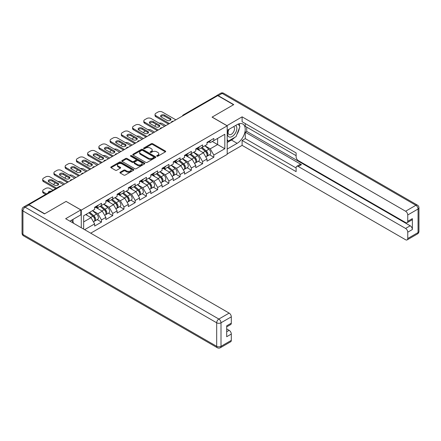 <?xml version="1.0" encoding="UTF-8"?>
<svg xmlns="http://www.w3.org/2000/svg" width="441" height="441" viewBox="0 0 441 441"><rect width="100%" height="100%" fill="white"/><g stroke="black" fill="none" stroke-linecap="round" stroke-linejoin="round"><path stroke-width="0.66" d="M156.891 156.208A0.7 0.402 0 0 0 157.878 156.208L165.392 151.869A0.998 0.579 0 0 0 165.684 151.461A0.998 0.579 0 0 0 165.392 151.054L152.663 143.705A0.998 0.579 0 0 0 151.252 143.705L143.738 148.044A0.7 0.402 0 0 0 143.534 148.33A0.7 0.402 0 0 0 143.738 148.617A0.7 0.402 0 0 0 144.731 148.617L145.701 148.055A3.197 1.847 0 0 1 150.227 148.055L151.285 148.667A3.197 1.847 0 0 1 152.222 149.973A3.197 1.847 0 0 1 151.285 151.28L150.315 151.842A0.7 0.402 0 0 0 150.111 152.123A0.7 0.402 0 0 0 150.315 152.41A0.7 0.402 0 0 0 151.307 152.41L152.277 151.847A3.197 1.847 0 0 1 156.803 151.847L157.861 152.459A3.197 1.847 0 0 1 158.799 153.766A3.197 1.847 0 0 1 157.861 155.072L156.891 155.634A0.7 0.402 0 0 0 156.682 155.921A0.7 0.402 0 0 0 156.891 156.208L156.891 155.634M120.217 172.194A0.998 0.579 0 0 0 119.924 172.602A0.998 0.579 0 0 0 120.217 173.01L123.789 175.071A0.998 0.579 0 0 0 125.2 175.071L133.54 170.259A0.998 0.579 0 0 0 133.838 169.851A0.998 0.579 0 0 0 133.54 169.443L120.817 162.095A0.998 0.579 0 0 0 119.406 162.095L111.06 166.907A0.998 0.579 0 0 0 110.768 167.321A0.998 0.579 0 0 0 111.06 167.729L115.377 170.215A0.998 0.579 0 0 0 116.788 170.215L120.36 168.153A0.998 0.579 0 0 0 120.652 167.745A0.998 0.579 0 0 0 120.36 167.337L118.221 166.103A2.674 1.543 0 0 1 117.438 165.011A2.674 1.543 0 0 1 119.087 163.583A2.674 1.543 0 0 1 122.003 163.92L130.382 168.76A2.674 1.543 0 0 1 131.164 169.851A2.674 1.543 0 0 1 129.511 171.273A2.674 1.543 0 0 1 126.595 170.943L125.2 170.132A0.998 0.579 0 0 0 123.789 170.132L120.217 172.194L120.217 173.01L123.789 170.965L123.789 170.132M66.156 201.372L44.695 213.764L28.924 204.657L217.766 95.631L233.537 104.737L212.071 117.13L227.198 125.861L81.282 210.103L66.156 201.454M145.773 162.382A0.998 0.579 0 0 0 147.184 162.382L155.53 157.564A0.998 0.579 0 0 0 155.822 157.156A0.998 0.579 0 0 0 155.53 156.748L142.801 149.4A0.998 0.579 0 0 0 141.39 149.4L133.05 154.218A0.998 0.579 0 0 0 132.758 154.626A0.998 0.579 0 0 0 133.05 155.034L145.773 162.382M130.889 156.357A0.7 0.402 0 0 1 131.6 156.456L131.6 155.623L144.538 163.093A0.998 0.579 0 0 1 144.83 163.501A0.998 0.579 0 0 1 144.538 163.909L136.192 168.727A0.998 0.579 0 0 1 134.781 168.727L122.052 161.378L122.052 160.563A0.998 0.579 0 0 0 121.76 160.971A0.998 0.579 0 0 0 122.052 161.378M122.052 160.563L125.624 158.501A0.998 0.579 0 0 1 127.041 158.501L132.201 161.483A0.998 0.579 0 0 0 133.612 161.483L135.982 160.116A0.998 0.579 0 0 0 136.275 159.708A0.998 0.579 0 0 0 135.982 159.3L130.608 156.197A0.7 0.402 0 0 1 130.404 155.91A0.7 0.402 0 0 1 130.834 155.535A0.7 0.402 0 0 1 131.6 155.623M81.282 227.732L81.282 210.103M90.719 233.184L227.198 154.389L227.198 125.861M97.213 219.635L101.485 222.099L101.485 219.938L97.885 213.703L92.555 210.627M101.485 222.099L94.644 226.051L94.644 223.89L84.633 229.667M83.658 229.105L83.658 215.759L94.644 209.42L94.644 207.259L101.485 203.307L101.485 205.467L105.879 202.932L105.879 200.771L112.72 196.818L112.72 198.979L117.113 196.443L117.113 194.283L123.954 190.33L123.954 192.496L128.348 189.961L128.348 187.794L135.189 183.847L135.189 186.008L139.582 183.473L139.582 181.312L146.429 177.359L146.429 179.52L150.816 176.984L150.816 174.823L157.663 170.871L157.663 173.037L162.056 170.496L162.056 168.335L168.897 164.388L168.897 166.549L173.291 164.013L173.291 161.847L180.132 157.9L180.132 160.061L184.525 157.525L184.525 155.364L191.366 151.412L191.366 153.573L195.76 151.037L195.76 148.876L202.601 144.924L202.601 147.09L206.994 144.554L206.994 142.388L213.835 138.441L213.835 140.602L224.822 134.262L224.822 148.733L213.835 155.072L210.236 148.838L204.905 145.756M209.563 154.769L213.835 157.233L213.835 155.072M213.835 157.233L206.994 161.185L206.994 159.025L202.601 161.56L199.001 155.32L193.671 152.244M198.329 161.252L202.601 163.721L202.601 161.56M202.601 163.721L195.76 167.674L195.76 165.507L191.366 168.043L187.767 161.808L182.436 158.732M187.094 167.74L191.366 170.209L191.366 168.043M191.366 170.209L184.525 174.156L184.525 171.996L180.132 174.531L176.532 168.297L171.202 165.215M175.86 174.228L180.132 176.692L180.132 174.531M180.132 176.692L173.291 180.645L173.291 178.484L168.897 181.019L165.298 174.779L159.967 171.703M164.625 180.716L168.897 183.18L168.897 181.019M168.897 183.18L162.056 187.133L162.056 184.966L157.663 187.508L154.058 181.268L148.733 178.192M153.391 187.199L157.663 189.669L157.663 187.508M157.663 189.669L150.816 193.616L150.816 191.455L146.429 193.99L142.823 187.756L137.493 184.68M142.151 193.687L146.429 196.157L146.429 193.99M146.429 196.157L139.582 200.104L139.582 197.943L135.189 200.479L131.589 194.244L126.258 191.162M130.916 200.175L135.189 202.64L135.189 200.479M135.189 202.64L128.348 206.592L128.348 204.431L123.954 206.967L120.354 200.727L115.024 197.651M119.682 206.658L123.954 209.128L123.954 206.967M123.954 209.128L117.113 213.08L117.113 210.914L112.72 213.45L109.12 207.215L103.789 204.139M108.447 213.146L112.72 215.616L112.72 213.45M112.72 215.616L105.879 219.563L105.879 217.402L101.485 219.938M96.491 206.746L97.885 207.546L101.485 205.467M97.885 213.703L102.279 211.167L95.554 207.287M105.879 217.402L102.279 211.167M107.725 200.258L109.12 201.063L112.72 198.979M109.12 207.215L113.513 204.679L106.788 200.798M117.113 210.914L113.513 204.679M118.96 193.77L120.354 194.575L123.954 192.496M120.354 200.727L124.748 198.191L118.028 194.31M128.348 204.431L124.748 198.191M130.2 187.282L131.589 188.087L135.189 186.008M131.589 194.244L135.982 191.703L129.263 187.822M139.582 197.943L135.982 191.703M141.434 180.799L142.823 181.598L146.429 179.52M142.823 187.756L147.217 185.22L140.497 181.339M150.816 191.455L147.217 185.22M152.669 174.311L154.058 175.116L157.663 173.037M154.058 181.268L158.451 178.732L151.732 174.851M162.056 184.966L158.451 178.732M163.903 167.823L165.298 168.627L168.897 166.549M165.298 174.779L169.691 172.244L162.966 168.363M173.291 178.484L169.691 172.244M175.138 161.334L176.532 162.139L180.132 160.061M176.532 168.297L180.926 165.761L174.201 161.88M184.525 171.996L180.926 165.761M186.372 154.852L187.767 155.656L191.366 153.573M187.767 161.808L192.16 159.273L185.435 155.392M195.76 165.507L192.16 159.273M197.607 148.363L199.001 149.168L202.601 147.09M199.001 155.32L203.395 152.784L196.675 148.904M206.994 159.025L203.395 152.784M216.685 96.254L184.057 115.09M183.599 115.355A1.527 0.882 120 0 1 183.985 115.051A1.527 0.882 60 0 0 183.219 114.974L215.847 96.138A1.527 0.882 60 0 1 216.608 96.215M208.847 141.875L210.236 142.68L213.835 140.602M210.236 148.838L217.617 144.571L217.617 138.419L224.822 134.262M212.292 141.495L224.822 148.733M83.658 221.911L91.039 217.65L85.714 214.574M94.644 223.89L91.039 217.65M157.167 156.307L157.861 155.905A3.197 1.847 0 0 0 158.799 154.598L158.799 153.766M152.222 149.973L152.222 150.805A3.197 1.847 0 0 1 151.285 152.112L150.596 152.509M165.375 151.875L152.663 144.538A0.998 0.579 0 0 0 151.252 144.538L144.02 148.716M155.513 157.569L142.801 150.232A0.998 0.579 0 0 0 141.39 150.232L133.061 155.039M153.76 157.443A0.7 0.402 0 0 0 153.964 157.156A0.7 0.402 0 0 0 153.76 156.869L142.592 150.42A0.7 0.402 0 0 0 141.6 150.42L140.574 151.015A3.197 1.847 0 0 0 139.637 152.321A3.197 1.847 0 0 0 140.574 153.622L148.209 158.032A3.197 1.847 0 0 0 152.735 158.032L153.76 157.443L153.76 158.275A0.7 0.402 0 0 0 153.964 157.988L153.964 157.156M139.637 152.321L139.637 153.148A3.197 1.847 0 0 0 140.574 154.455L140.574 153.622M153.76 158.275L152.735 158.865A3.197 1.847 0 0 1 148.209 158.865L140.574 154.455M122.069 161.389L125.624 159.333L125.624 158.501M136.275 159.708L136.275 160.541A0.998 0.579 0 0 1 135.982 160.948L133.612 162.316A0.998 0.579 0 0 1 132.201 162.316L127.041 159.333A0.998 0.579 0 0 0 125.624 159.333M131.6 156.456L144.521 163.92M137.553 164.576A2.674 1.543 0 0 0 140.47 164.906A2.674 1.543 0 0 0 142.118 163.484A2.674 1.543 0 0 0 141.335 162.387L138.386 160.684A0.998 0.579 0 0 0 136.969 160.684L134.604 162.051A0.998 0.579 0 0 0 134.312 162.459A0.998 0.579 0 0 0 134.604 162.867L137.553 164.576L137.553 165.403A2.674 1.543 0 0 0 140.47 165.739A2.674 1.543 0 0 0 142.118 164.311L142.118 163.484M134.312 162.459L134.312 163.291A0.998 0.579 0 0 0 134.604 163.699L134.604 162.867M137.553 165.403L134.604 163.699M131.164 169.851L131.164 170.678A2.674 1.543 0 0 1 129.511 172.106A2.674 1.543 0 0 1 126.595 171.77L125.2 170.965A0.998 0.579 0 0 0 123.789 170.965M117.438 165.011L117.438 165.844A2.674 1.543 0 0 0 118.221 166.935L118.221 166.103M120.343 168.164L118.221 166.935M133.54 169.443L133.54 170.259L120.817 162.927A0.998 0.579 0 0 0 119.406 162.927L111.077 167.734M206.14 151.958L205.633 151.665M206.785 156.241A3.363 1.94 -120 0 0 207.27 156.092A3.363 1.94 -120 0 0 207.876 153.744A3.363 1.94 -120 0 0 206.123 150.816L202.072 147.393M207.27 156.092L210.043 154.488A3.363 1.94 -120 0 0 210.649 152.139A3.363 1.94 -120 0 0 208.896 149.212L204.845 145.795M201.289 147.845L205.914 151.748A2.04 1.174 60 0 1 207.016 154.256M165.838 125.613L162.343 123.596A3.054 1.764 0 0 0 159.173 123.177M156.472 124.489L155.932 124.803A3.054 1.764 0 0 0 155.039 126.049A3.054 1.764 0 0 0 155.116 126.451M205.798 156.941L206.41 156.588A3.363 1.94 -120 0 0 207.011 154.24A3.363 1.94 -120 0 0 205.263 151.313L201.206 147.895M200.038 150.85L197.303 148.54M160.805 116.628A2.343 1.351 180 0 1 164.609 116.215L170.303 119.5A2.343 1.351 180 0 1 170.794 119.913M168.501 124.075L155.932 116.815A3.054 1.764 180 0 1 155.039 115.57L155.039 114.489A3.054 1.764 0 0 0 155.932 115.735L155.932 116.815M207.898 141.87A3.363 1.94 60 0 1 207.27 142.785A3.363 1.94 60 0 1 206.994 142.901M210.671 140.266A3.363 1.94 60 0 1 210.043 141.186L207.27 142.785M155.039 114.489A3.054 1.764 0 0 1 155.932 113.243L158.021 112.036A3.054 1.764 0 0 1 162.343 112.036L175.849 119.831M169.438 123.535L155.932 115.735M164.609 115.134L170.303 118.42A2.343 1.351 180 0 1 170.987 119.373A2.343 1.351 180 0 1 169.542 120.625A2.343 1.351 180 0 1 166.99 120.332L161.296 117.047A2.343 1.351 180 0 1 160.612 116.088A2.343 1.351 180 0 1 162.056 114.842A2.343 1.351 180 0 1 164.609 115.134L164.609 116.215M228.692 129.489A6.621 3.82 120 0 0 228.532 136.6A6.621 3.82 120 0 0 234.507 134.428A6.621 3.82 120 0 0 235.648 125.476M229.061 129.274A4.531 2.618 120 0 0 229.05 134.533A4.531 2.618 120 0 0 232.92 132.89A4.531 2.618 120 0 0 233.581 126.683A4.531 2.618 120 0 0 233.565 126.677M238.173 124.092L239.943 126.611L236.056 136.633L228.278 141.12L227.198 139.582M227.198 140.497L228.278 141.12M71.618 220.175L73.432 222.749L73.283 223.118M226.911 125.696L242.109 116.837L405.593 211.228L415.896 205.28L222.154 93.426L218.267 95.675L233.752 104.611L212.143 117.086L226.911 125.613M227.198 130.354L237.137 124.616A11.46 6.615 120 0 1 242.864 124.048A11.46 6.615 120 0 1 244.623 133.226A11.46 6.615 120 0 1 237.137 143.325L227.198 149.064M227.198 153.97L242.109 145.365L242.109 140.459L296.12 171.643L296.12 167.734A3.054 1.764 -120 0 1 296.754 166.334A3.054 1.764 -120 0 1 298.281 166.489L405.593 228.444L410.207 225.781A3.054 1.764 60 0 1 412.368 229.524L412.368 218.631A3.054 1.764 60 0 1 411.734 220.026L407.126 222.688A3.054 1.764 -120 0 0 407.754 221.288L407.754 214.971A3.054 1.764 -120 0 0 405.593 211.228M246.717 127.151L246.717 131.39L245.273 132.223L245.273 138.628L242.109 140.459M245.273 123.574L245.273 126.319L296.12 155.673M407.126 222.688A3.054 1.764 -120 0 1 405.593 222.54L298.281 160.579A3.054 1.764 -120 0 1 296.12 156.842L296.12 152.928L242.109 121.744L242.109 116.837M242.109 145.365L405.593 239.75A3.054 1.764 -120 0 0 407.126 239.904A3.054 1.764 -120 0 0 407.754 238.504L407.754 232.186A3.054 1.764 -120 0 0 405.593 228.444M218.267 95.675A3.054 1.764 -120 0 0 216.74 95.521A3.054 1.764 -120 0 0 216.261 96.077M245.273 132.223L301.451 164.658L298.281 166.489M246.717 131.39L410.207 225.781M245.273 138.628L296.12 167.982M296.754 166.334L299.924 164.504A3.054 1.764 60 0 1 301.451 164.658M227.198 142.493L231.448 140.04A11.46 6.615 120 0 0 234.623 137.46M236.9 134.461A11.46 6.615 120 0 0 239.364 128.105M239.551 126.049A11.46 6.615 120 0 0 239.265 123.712M227.198 141.164L227.776 140.828M28.996 204.949L25.104 207.193A3.054 1.764 -120 0 0 23.577 207.044L27.469 204.795A3.054 1.764 60 0 1 28.996 204.949L44.48 213.891L66.084 201.416L80.852 209.938L80.852 214.844L70.621 220.748A11.46 6.615 120 0 0 69.932 221.184M80.852 209.938L65.654 218.714L229.144 313.099A3.054 1.764 60 0 1 231.305 316.842L231.305 323.165A3.054 1.764 60 0 1 230.671 324.565L226.696 326.858M73.002 222.137L73.002 219.375M226.696 331.731L229.144 330.315A3.054 1.764 60 0 1 231.305 334.058L231.305 340.38A3.054 1.764 60 0 1 230.671 341.775L220.373 347.723A3.054 1.764 -120 0 0 221.002 346.323L231.305 340.38M231.305 323.165L226.696 325.827L226.696 336.72L231.305 334.058M229.144 330.315L226.696 328.903M194.905 158.446L194.398 158.154M195.55 162.729A3.363 1.94 -120 0 0 196.036 162.58A3.363 1.94 -120 0 0 196.642 160.226A3.363 1.94 -120 0 0 194.889 157.299L190.837 153.881M196.036 162.58L198.808 160.976A3.363 1.94 -120 0 0 199.415 158.628A3.363 1.94 -120 0 0 197.662 155.701L193.61 152.283M190.054 154.333L194.679 158.231A2.04 1.174 60 0 1 195.782 160.745M154.598 132.096L151.109 130.084A3.054 1.764 0 0 0 147.933 129.665M145.238 130.977L144.698 131.286A3.054 1.764 0 0 0 143.805 132.537A3.054 1.764 0 0 0 143.882 132.939M194.558 163.429L195.17 163.076A3.363 1.94 -120 0 0 195.776 160.728A3.363 1.94 -120 0 0 194.023 157.801L189.972 154.378M188.803 157.332L186.069 155.028M183.671 164.928L183.164 164.642M184.31 169.217A3.363 1.94 -120 0 0 184.801 169.063A3.363 1.94 -120 0 0 185.407 166.715A3.363 1.94 -120 0 0 183.654 163.787L179.603 160.37M184.801 169.063L187.574 167.464A3.363 1.94 -120 0 0 188.18 165.116A3.363 1.94 -120 0 0 186.427 162.189L182.376 158.766M178.82 160.816L183.445 164.719A2.04 1.174 60 0 1 184.542 167.227M143.364 138.584L139.874 136.567A3.054 1.764 0 0 0 136.699 136.153M134.003 137.46L133.463 137.774A3.054 1.764 0 0 0 132.565 139.02A3.054 1.764 0 0 0 132.647 139.422M183.324 169.917L183.936 169.565A3.363 1.94 -120 0 0 184.542 167.216A3.363 1.94 -120 0 0 182.789 164.289L178.737 160.866M177.569 163.82L174.834 161.511M172.431 171.417L171.929 171.125M173.076 175.7A3.363 1.94 -120 0 0 173.567 175.551A3.363 1.94 -120 0 0 174.167 173.203A3.363 1.94 -120 0 0 172.42 170.276L168.368 166.852M173.567 175.551L176.339 173.952A3.363 1.94 -120 0 0 176.94 171.604A3.363 1.94 -120 0 0 175.193 168.671L171.141 165.254M167.586 167.304L172.21 171.207A2.04 1.174 60 0 1 173.307 173.715M132.129 145.072L128.634 143.055A3.054 1.764 0 0 0 125.465 142.636M122.769 143.948L122.229 144.262A3.054 1.764 0 0 0 121.33 145.508A3.054 1.764 0 0 0 121.413 145.91M172.089 176.406L172.701 176.047A3.363 1.94 -120 0 0 173.307 173.699A3.363 1.94 -120 0 0 171.555 170.772L167.503 167.354M166.334 170.309L163.6 167.999M161.197 177.905L160.695 177.613M161.841 182.188A3.363 1.94 -120 0 0 162.332 182.039A3.363 1.94 -120 0 0 162.933 179.691A3.363 1.94 -120 0 0 161.185 176.758L157.128 173.341M162.332 182.039L165.105 180.435A3.363 1.94 -120 0 0 165.706 178.087A3.363 1.94 -120 0 0 163.958 175.16L159.901 171.742M156.351 173.793L160.976 177.695A2.04 1.174 60 0 1 162.073 180.204M120.895 151.561L117.4 149.543A3.054 1.764 0 0 0 114.23 149.124M111.529 150.436L110.989 150.745A3.054 1.764 0 0 0 110.096 151.996A3.054 1.764 0 0 0 110.178 152.399M160.855 182.888L161.467 182.535A3.363 1.94 -120 0 0 162.073 180.187A3.363 1.94 -120 0 0 160.32 177.26L156.268 173.842M155.1 176.797L152.36 174.487M149.962 184.393L149.46 184.101M150.607 188.676A3.363 1.94 -120 0 0 151.098 188.522A3.363 1.94 -120 0 0 151.698 186.174A3.363 1.94 -120 0 0 149.951 183.247L145.894 179.829M151.098 188.522L153.87 186.923A3.363 1.94 -120 0 0 154.471 184.575A3.363 1.94 -120 0 0 152.724 181.648L148.667 178.225M145.117 180.281L149.736 184.178A2.04 1.174 60 0 1 150.839 186.692M109.66 158.043L106.165 156.026A3.054 1.764 0 0 0 102.996 155.612M100.294 156.924L99.754 157.233A3.054 1.764 0 0 0 98.861 158.484A3.054 1.764 0 0 0 98.944 158.887M149.62 189.376L150.232 189.024A3.363 1.94 -120 0 0 150.833 186.675A3.363 1.94 -120 0 0 149.086 183.748L145.034 180.325M143.86 183.28L141.126 180.975M149.571 123.116A2.343 1.351 180 0 1 153.374 122.703L159.063 125.988A2.343 1.351 180 0 1 159.554 126.402M157.266 130.558L144.698 123.304A3.054 1.764 180 0 1 143.805 122.058L143.805 120.977A3.054 1.764 0 0 0 144.698 122.223L144.698 123.304M196.664 148.358A3.363 1.94 60 0 1 196.036 149.273A3.363 1.94 60 0 1 195.76 149.383M199.437 146.754A3.363 1.94 60 0 1 198.808 147.669L196.036 149.273M143.805 120.977A3.054 1.764 0 0 1 144.698 119.726L146.787 118.524A3.054 1.764 0 0 1 151.109 118.524L164.609 126.319M158.203 130.018L144.698 122.223M153.374 121.622L159.063 124.902A2.343 1.351 180 0 1 159.752 125.861A2.343 1.351 180 0 1 158.308 127.113A2.343 1.351 180 0 1 155.75 126.815L150.061 123.535A2.343 1.351 180 0 1 149.378 122.576A2.343 1.351 180 0 1 150.822 121.325A2.343 1.351 180 0 1 153.374 121.622L153.374 122.703M138.336 129.604A2.343 1.351 180 0 1 142.14 129.185L147.829 132.471A2.343 1.351 180 0 1 148.319 132.89M146.032 137.046L133.463 129.792A3.054 1.764 180 0 1 132.565 128.54L132.565 127.46A3.054 1.764 0 0 0 133.463 128.711L133.463 129.792M185.429 154.841A3.363 1.94 60 0 1 184.801 155.756A3.363 1.94 60 0 1 184.525 155.871M188.202 153.242A3.363 1.94 60 0 1 187.574 154.157L184.801 155.756M132.565 127.46A3.054 1.764 0 0 1 133.463 126.214L135.552 125.007A3.054 1.764 0 0 1 139.874 125.007L153.374 132.807M146.963 136.506L133.463 128.711M142.14 128.105L147.829 131.39A2.343 1.351 180 0 1 148.518 132.35A2.343 1.351 180 0 1 147.068 133.595A2.343 1.351 180 0 1 144.516 133.303L138.827 130.018A2.343 1.351 180 0 1 138.143 129.064A2.343 1.351 180 0 1 139.588 127.813A2.343 1.351 180 0 1 142.14 128.105L142.14 129.185M127.102 136.093A2.343 1.351 180 0 1 130.905 135.674L136.594 138.959A2.343 1.351 180 0 1 137.085 139.373M134.792 143.534L122.229 136.275A3.054 1.764 180 0 1 121.33 135.029L121.33 133.948A3.054 1.764 0 0 0 122.229 135.194L122.229 136.275M174.189 161.329A3.363 1.94 60 0 1 173.567 162.244A3.363 1.94 60 0 1 173.291 162.36M176.962 159.73A3.363 1.94 60 0 1 176.339 160.645L173.567 162.244M121.33 133.948A3.054 1.764 0 0 1 122.229 132.702L124.318 131.495A3.054 1.764 0 0 1 128.634 131.495L142.14 139.29M135.729 142.994L122.229 135.194M130.905 134.593L136.594 137.879A2.343 1.351 180 0 1 137.283 138.832A2.343 1.351 180 0 1 135.834 140.084A2.343 1.351 180 0 1 133.281 139.791L127.592 136.506A2.343 1.351 180 0 1 126.909 135.547A2.343 1.351 180 0 1 128.353 134.301A2.343 1.351 180 0 1 130.905 134.593L130.905 135.674M115.867 142.575A2.343 1.351 180 0 1 119.671 142.162L125.36 145.447A2.343 1.351 180 0 1 125.85 145.861M123.557 150.017L110.989 142.763A3.054 1.764 180 0 1 110.096 141.517L110.096 140.436A3.054 1.764 0 0 0 110.989 141.682L110.989 142.763M162.955 167.817A3.363 1.94 60 0 1 162.332 168.732A3.363 1.94 60 0 1 162.056 168.848M165.728 166.213A3.363 1.94 60 0 1 165.105 167.128L162.332 168.732M110.096 140.436A3.054 1.764 0 0 1 110.989 139.185L113.078 137.983A3.054 1.764 0 0 1 117.4 137.983L130.905 145.778M124.494 149.477L110.989 141.682M119.671 141.081L125.36 144.367A2.343 1.351 180 0 1 126.043 145.321A2.343 1.351 180 0 1 124.599 146.572A2.343 1.351 180 0 1 122.047 146.28L116.358 142.994A2.343 1.351 180 0 1 115.669 142.035A2.343 1.351 180 0 1 117.119 140.789A2.343 1.351 180 0 1 119.671 141.081L119.671 142.162M104.633 149.064A2.343 1.351 180 0 1 108.436 148.65L114.125 151.93A2.343 1.351 180 0 1 114.616 152.349M112.323 156.505L99.754 149.251A3.054 1.764 180 0 1 98.861 148.005L98.861 146.919A3.054 1.764 0 0 0 99.754 148.17L99.754 149.251M151.721 174.3A3.363 1.94 60 0 1 151.098 175.22A3.363 1.94 60 0 1 150.816 175.331M154.493 172.701A3.363 1.94 60 0 1 153.87 173.616L151.098 175.22M98.861 146.919A3.054 1.764 0 0 1 99.754 145.673L101.843 144.466A3.054 1.764 0 0 1 106.165 144.466L119.671 152.266M113.26 155.965L99.754 148.17M108.436 147.564L114.125 150.85A2.343 1.351 180 0 1 114.809 151.809A2.343 1.351 180 0 1 113.365 153.055A2.343 1.351 180 0 1 110.812 152.762L105.123 149.477A2.343 1.351 180 0 1 104.434 148.523A2.343 1.351 180 0 1 105.884 147.272A2.343 1.351 180 0 1 108.436 147.564L108.436 148.65M138.728 190.876L138.22 190.589M139.373 195.165A3.363 1.94 -120 0 0 139.858 195.01A3.363 1.94 -120 0 0 140.464 192.662A3.363 1.94 -120 0 0 138.711 189.735L134.659 186.317M139.858 195.01L142.63 193.412A3.363 1.94 -120 0 0 143.237 191.063A3.363 1.94 -120 0 0 141.484 188.136L137.432 184.713M133.882 186.764L138.502 190.666A2.04 1.174 60 0 1 139.604 193.175M98.426 164.532L94.931 162.514A3.054 1.764 0 0 0 91.761 162.095M89.06 163.407L88.52 163.721A3.054 1.764 0 0 0 87.627 164.967A3.054 1.764 0 0 0 87.704 165.369M138.386 195.865L138.998 195.512A3.363 1.94 -120 0 0 139.599 193.164A3.363 1.94 -120 0 0 137.851 190.231L133.794 186.813M132.625 189.768L129.891 187.458M93.393 155.552A2.343 1.351 180 0 1 97.202 155.133L102.891 158.418A2.343 1.351 180 0 1 103.381 158.837M101.088 162.994L88.52 155.739A3.054 1.764 180 0 1 87.627 154.488L87.627 153.407A3.054 1.764 0 0 0 88.52 154.659L88.52 155.739M140.486 180.788A3.363 1.94 60 0 1 139.858 181.703A3.363 1.94 60 0 1 139.582 181.819M143.259 179.189A3.363 1.94 60 0 1 142.63 180.104L139.858 181.703M87.627 153.407A3.054 1.764 0 0 1 88.52 152.162L90.609 150.954A3.054 1.764 0 0 1 94.931 150.954L108.436 158.749M102.025 162.453L88.52 154.659M97.202 154.052L102.891 157.338A2.343 1.351 180 0 1 103.574 158.297A2.343 1.351 180 0 1 102.13 159.543A2.343 1.351 180 0 1 99.578 159.251L93.889 155.965A2.343 1.351 180 0 1 93.2 155.012A2.343 1.351 180 0 1 94.644 153.76A2.343 1.351 180 0 1 97.202 154.052L97.202 155.133M127.493 197.364L126.986 197.072M128.138 201.647A3.363 1.94 -120 0 0 128.623 201.498A3.363 1.94 -120 0 0 129.23 199.15A3.363 1.94 -120 0 0 127.477 196.223L123.425 192.8M128.623 201.498L131.396 199.894A3.363 1.94 -120 0 0 132.002 197.546A3.363 1.94 -120 0 0 130.249 194.619L126.198 191.201M122.642 193.252L127.267 197.155A2.04 1.174 60 0 1 128.37 199.663M87.186 171.02L83.696 169.002A3.054 1.764 0 0 0 80.521 168.583M77.825 169.895L77.285 170.209A3.054 1.764 0 0 0 76.392 171.455A3.054 1.764 0 0 0 76.469 171.858M127.146 202.347L127.758 201.995A3.363 1.94 -120 0 0 128.364 199.646A3.363 1.94 -120 0 0 126.617 196.719L122.559 193.301M121.391 196.256L118.657 193.946M82.158 162.034A2.343 1.351 180 0 1 85.962 161.621L91.651 164.906A2.343 1.351 180 0 1 92.147 165.32M89.854 169.482L77.285 162.222A3.054 1.764 180 0 1 76.392 160.976L76.392 159.896A3.054 1.764 0 0 0 77.285 161.141L77.285 162.222M129.252 187.276A3.363 1.94 60 0 1 128.623 188.191A3.363 1.94 60 0 1 128.348 188.307M132.024 185.672A3.363 1.94 60 0 1 131.396 186.593L128.623 188.191M76.392 159.896A3.054 1.764 0 0 1 77.285 158.65L79.374 157.443A3.054 1.764 0 0 1 83.696 157.443L97.196 165.237M90.791 168.942L77.285 161.141M85.962 160.541L91.651 163.826A2.343 1.351 180 0 1 92.34 164.78A2.343 1.351 180 0 1 90.896 166.031A2.343 1.351 180 0 1 88.338 165.739L82.649 162.453A2.343 1.351 180 0 1 81.965 161.494A2.343 1.351 180 0 1 83.41 160.248A2.343 1.351 180 0 1 85.962 160.541L85.962 161.621M116.259 203.852L115.751 203.56M116.898 208.135A3.363 1.94 -120 0 0 117.389 207.987A3.363 1.94 -120 0 0 117.995 205.638A3.363 1.94 -120 0 0 116.242 202.706L112.19 199.288M117.389 207.987L120.161 206.382A3.363 1.94 -120 0 0 120.768 204.034A3.363 1.94 -120 0 0 119.015 201.107L114.963 197.689M111.408 199.74L116.033 203.637A2.04 1.174 60 0 1 117.13 206.151M75.951 177.502L72.462 175.49A3.054 1.764 0 0 0 69.287 175.071M66.591 176.383L66.051 176.692A3.054 1.764 0 0 0 65.152 177.944A3.054 1.764 0 0 0 65.235 178.346M115.911 208.836L116.523 208.483A3.363 1.94 -120 0 0 117.13 206.134A3.363 1.94 -120 0 0 115.377 203.207L111.325 199.79M110.156 202.739L107.422 200.435M70.924 168.523A2.343 1.351 180 0 1 74.727 168.109L80.416 171.395A2.343 1.351 180 0 1 80.907 171.808M78.619 175.965L66.051 168.71A3.054 1.764 180 0 1 65.152 167.464L65.152 166.384A3.054 1.764 0 0 0 66.051 167.63L66.051 168.71M118.017 193.764A3.363 1.94 60 0 1 117.389 194.679A3.363 1.94 60 0 1 117.113 194.79M120.79 192.16A3.363 1.94 60 0 1 120.161 193.075L117.389 194.679M65.152 166.384A3.054 1.764 0 0 1 66.051 165.132L68.14 163.931A3.054 1.764 0 0 1 72.462 163.931L85.962 171.725M79.556 175.424L66.051 167.63M74.727 167.029L80.416 170.309A2.343 1.351 180 0 1 81.105 171.268A2.343 1.351 180 0 1 79.656 172.519A2.343 1.351 180 0 1 77.103 172.222L71.414 168.942A2.343 1.351 180 0 1 70.731 167.982A2.343 1.351 180 0 1 72.175 166.731A2.343 1.351 180 0 1 74.727 167.029L74.727 168.109M105.019 210.335L104.517 210.048M105.664 214.624A3.363 1.94 -120 0 0 106.154 214.469A3.363 1.94 -120 0 0 106.761 212.121A3.363 1.94 -120 0 0 105.008 209.194L100.956 205.776M106.154 214.469L108.927 212.871A3.363 1.94 -120 0 0 109.533 210.522A3.363 1.94 -120 0 0 107.78 207.595L103.729 204.172M100.173 206.223L104.798 210.125A2.04 1.174 60 0 1 105.895 212.634M64.717 183.991L61.222 181.973A3.054 1.764 0 0 0 58.052 181.56M55.357 182.872L54.816 183.18A3.054 1.764 0 0 0 53.918 184.426A3.054 1.764 0 0 0 54 184.829M104.677 215.324L105.289 214.971A3.363 1.94 -120 0 0 105.895 212.623A3.363 1.94 -120 0 0 104.142 209.695L100.09 206.272M98.922 209.227L96.188 206.917M59.689 175.011A2.343 1.351 180 0 1 63.493 174.592L69.182 177.877A2.343 1.351 180 0 1 69.672 178.296M67.385 182.453L54.816 175.198A3.054 1.764 180 0 1 53.918 173.952L53.918 172.866A3.054 1.764 0 0 0 54.816 174.118L54.816 175.198M106.777 200.247A3.363 1.94 60 0 1 106.154 201.162A3.363 1.94 60 0 1 105.879 201.278M109.55 198.648A3.363 1.94 60 0 1 108.927 199.564L106.154 201.162M53.918 172.866A3.054 1.764 0 0 1 54.816 171.621L56.906 170.413A3.054 1.764 0 0 1 61.222 170.413L74.727 178.214M68.316 181.912L54.816 174.118M63.493 173.511L69.182 176.797A2.343 1.351 180 0 1 69.871 177.756A2.343 1.351 180 0 1 68.421 179.002A2.343 1.351 180 0 1 65.869 178.71L60.18 175.424A2.343 1.351 180 0 1 59.496 174.471A2.343 1.351 180 0 1 60.941 173.219A2.343 1.351 180 0 1 63.493 173.511L63.493 174.592M93.784 216.823L93.283 216.531M94.429 221.112A3.363 1.94 -120 0 0 94.92 220.958A3.363 1.94 -120 0 0 95.521 218.609A3.363 1.94 -120 0 0 93.773 215.682L89.716 212.259M94.92 220.958L97.693 219.359A3.363 1.94 -120 0 0 98.293 217.011A3.363 1.94 -120 0 0 96.546 214.078L92.494 210.66M88.939 212.711L93.564 216.614A2.04 1.174 60 0 1 94.661 219.122M51.184 191.207A2.343 1.351 0 0 0 48.256 192.519A2.343 1.351 0 0 0 48.334 192.849M52.964 190.176L49.987 188.461A3.054 1.764 0 0 0 45.666 188.461L43.582 189.669A3.054 1.764 0 0 0 42.683 190.914A3.054 1.764 0 0 0 43.582 192.16L43.582 193.246L45.616 194.42M46.553 193.88L43.582 192.16M93.442 221.812L94.054 221.459A3.363 1.94 -120 0 0 94.661 219.105A3.363 1.94 -120 0 0 92.908 216.178L88.856 212.76M87.687 215.715L86.083 214.359M43.582 193.246A3.054 1.764 180 0 1 42.683 191.995L42.683 190.914M48.455 181.499A2.343 1.351 180 0 1 52.258 181.08L57.947 184.366A2.343 1.351 180 0 1 58.438 184.779M55.627 188.638L43.582 181.686A3.054 1.764 180 0 1 42.683 180.435L42.683 179.355A3.054 1.764 0 0 0 43.582 180.601L43.582 181.686M95.543 206.735A3.363 1.94 60 0 1 94.92 207.65A3.363 1.94 60 0 1 94.644 207.766M98.315 205.137A3.363 1.94 60 0 1 97.693 206.052L94.92 207.65M42.683 179.355A3.054 1.764 0 0 1 43.582 178.109L45.666 176.902A3.054 1.764 0 0 1 49.987 176.902L63.493 184.696M56.564 188.098L43.582 180.601M52.258 180L57.947 183.285A2.343 1.351 180 0 1 58.631 184.239A2.343 1.351 180 0 1 57.187 185.49A2.343 1.351 180 0 1 54.634 185.198L48.945 181.912A2.343 1.351 180 0 1 48.256 180.959A2.343 1.351 180 0 1 49.706 179.708A2.343 1.351 180 0 1 52.258 180L52.258 181.08M60.467 186.444L28.599 204.762M60.786 186.262A1.527 0.882 -60 0 0 60.395 186.405A1.527 0.882 -120 0 0 59.634 186.328L27.871 204.663M172.359 121.843A1.527 0.882 120 0 1 172.751 121.534A1.527 0.882 -60 0 1 173.137 121.396M161.125 128.331A1.527 0.882 120 0 1 161.516 128.022A1.527 0.882 -60 0 1 161.902 127.884M149.89 134.819A1.527 0.882 120 0 1 150.276 134.511A1.527 0.882 -60 0 1 150.668 134.367M138.656 141.302A1.527 0.882 120 0 1 139.042 140.999A1.527 0.882 -60 0 1 139.433 140.855M127.421 147.79A1.527 0.882 120 0 1 127.807 147.481A1.527 0.882 -60 0 1 128.199 147.344M116.187 154.278A1.527 0.882 120 0 1 116.573 153.97A1.527 0.882 -60 0 1 116.959 153.832M104.952 160.761A1.527 0.882 120 0 1 105.338 160.458A1.527 0.882 -60 0 1 105.724 160.315M93.713 167.249A1.527 0.882 120 0 1 94.104 166.941A1.527 0.882 -60 0 1 94.49 166.803M82.478 173.737A1.527 0.882 120 0 1 82.869 173.429A1.527 0.882 -60 0 1 83.255 173.291M71.244 180.226A1.527 0.882 120 0 1 71.629 179.917A1.527 0.882 -60 0 1 72.021 179.774M157.861 155.905L157.861 155.072M150.315 152.41L150.315 151.842M151.285 152.112L151.285 151.28M143.738 148.617L143.738 148.044M151.252 144.538L151.252 143.705M152.663 144.538L152.663 143.705M165.392 151.869L165.392 151.054M133.05 155.034L133.05 154.218M141.39 150.232L141.39 149.4M142.801 150.232L142.801 149.4M155.53 157.564L155.53 156.748M148.209 158.865L148.209 158.032M152.735 158.865L152.735 158.032M127.041 159.333L127.041 158.501M132.201 162.316L132.201 161.483M133.612 162.316L133.612 161.483M135.982 160.948L135.982 160.116M144.538 163.909L144.538 163.093M125.2 170.965L125.2 170.132M126.595 171.77L126.595 170.943M120.36 168.153L120.36 167.337M111.06 167.729L111.06 166.907M119.406 162.927L119.406 162.095M120.817 162.927L120.817 162.095M206.123 150.816L208.896 149.212M203.053 152.586L205.263 151.313M170.303 118.42L170.303 119.5M407.754 221.288L412.368 218.631M412.368 229.524L407.754 232.186M407.754 238.504L418.057 232.561L418.057 209.023L407.754 214.971M231.448 140.04L237.137 143.325M418.057 232.561A3.054 1.764 60 0 1 417.423 233.956A3.054 3.054 0 0 0 418.95 231.31A3.054 1.764 180 0 1 418.057 232.561M418.057 209.023A3.054 1.764 0 0 0 418.95 207.777A3.054 3.054 0 0 0 417.423 205.131A3.054 1.764 -60 0 0 415.896 205.28A3.054 1.764 60 0 1 418.057 209.023M216.74 95.521L220.627 93.277A3.054 1.764 60 0 1 222.154 93.426A3.054 1.764 -60 0 1 223.686 93.277L417.423 205.131M23.577 207.044A3.054 3.054 0 0 0 22.05 209.69A3.054 1.764 180 0 0 22.943 210.936A3.054 1.764 -60 0 1 25.104 207.193L218.846 319.047A3.054 1.764 -60 0 0 216.685 322.79L22.943 210.936L22.943 234.474L216.685 346.323L216.685 322.79A3.054 1.764 0 0 0 221.002 322.79L221.002 346.323A3.054 1.764 180 0 1 216.685 346.323A3.054 1.764 -60 0 0 217.314 347.723A3.054 3.054 0 0 0 220.373 347.723M231.305 316.842L221.002 322.79A3.054 1.764 -120 0 0 218.846 319.047L229.144 313.099M23.577 235.869A3.054 1.764 -60 0 1 22.943 234.474A3.054 1.764 0 0 1 22.05 233.223A3.054 3.054 0 0 0 23.577 235.869L217.314 347.723M194.889 157.299L197.662 155.701M191.818 159.074L194.023 157.801M183.654 163.787L186.427 162.189M180.584 165.562L182.789 164.289M172.42 170.276L175.193 168.671M169.35 172.051L171.555 170.772M161.185 176.758L163.958 175.16M158.11 178.533L160.32 177.26M149.951 183.247L152.724 181.648M146.875 185.022L149.086 183.748M159.063 124.902L159.063 125.988M147.829 131.39L147.829 132.471M136.594 137.879L136.594 138.959M125.36 144.367L125.36 145.447M114.125 150.85L114.125 151.93M138.711 189.735L141.484 188.136M135.641 191.51L137.851 190.231M102.891 157.338L102.891 158.418M127.477 196.223L130.249 194.619M124.406 197.992L126.617 196.719M91.651 163.826L91.651 164.906M116.242 202.706L119.015 201.107M113.172 204.481L115.377 203.207M80.416 170.309L80.416 171.395M105.008 209.194L107.78 207.595M101.937 210.969L104.142 209.695M69.182 176.797L69.182 177.877M93.773 215.682L96.546 214.078M90.703 217.457L92.908 216.178M57.947 183.285L57.947 184.366M183.219 114.974A1.527 1.527 0 0 0 182.486 116M173.241 121.336A1.527 1.527 0 0 0 171.251 122.482M162.007 127.824A1.527 1.527 0 0 0 160.017 128.97M150.767 134.312A1.527 1.527 0 0 0 148.782 135.459M139.532 140.795A1.527 1.527 0 0 0 137.548 141.947M128.298 147.283A1.527 1.527 0 0 0 126.308 148.43M117.063 153.771A1.527 1.527 0 0 0 115.073 154.918M105.829 160.259A1.527 1.527 0 0 0 103.839 161.406M94.594 166.742A1.527 1.527 0 0 0 92.604 167.889M83.355 173.23A1.527 1.527 0 0 0 81.37 174.377M72.12 179.719A1.527 1.527 0 0 0 70.136 180.865M60.886 186.201A1.527 1.527 0 0 0 59.634 186.328M155.039 126.407L155.039 126.049M407.126 239.904L417.423 233.956M418.95 231.31L418.95 207.777M223.686 93.277A3.054 3.054 0 0 0 220.627 93.277M22.05 209.69L22.05 233.223M143.805 132.89L143.805 132.537M132.565 139.378L132.565 139.02M121.33 145.866L121.33 145.508M110.096 152.349L110.096 151.996M98.861 158.837L98.861 158.484M87.627 165.325L87.627 164.967M76.392 171.814L76.392 171.455M65.152 178.296L65.152 177.944M53.918 184.785L53.918 184.426"/></g></svg>
